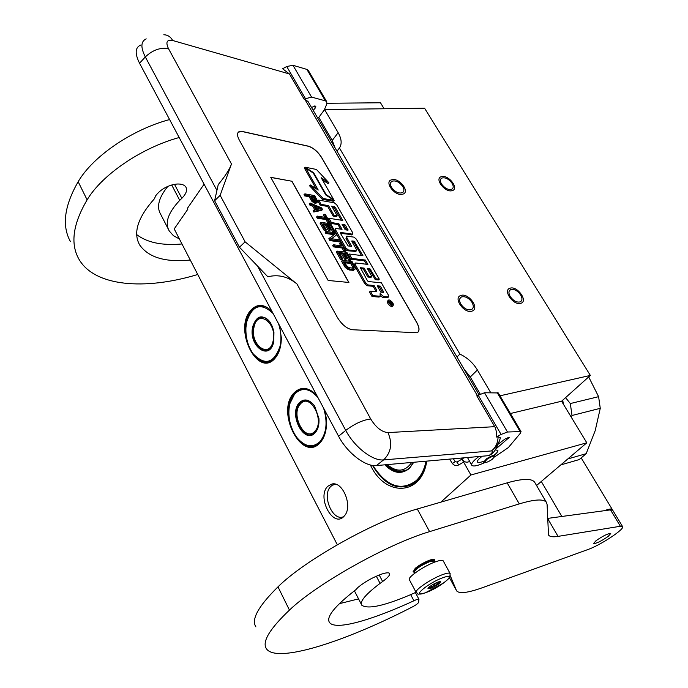 <?xml version="1.0" encoding="UTF-8"?>
<svg xmlns="http://www.w3.org/2000/svg" width="688" height="688" viewBox="0 0 688 688"><rect width="100%" height="100%" fill="white"/><g stroke="black" fill="none" stroke-linecap="round" stroke-linejoin="round"><path stroke-width="1.03" d="M279.509 325.544L281.315 337.67C281.306 346.227 279.319 352.97 275.338 357.898C258.456 379.243 233.206 330.326 250.441 310.649C256.908 303.477 264.054 303.675 271.872 311.225M279.973 348.627L275.492 357.459L271.149 361.002C253.58 371.339 236.216 327.565 250.982 310.959L256.022 306.839C261.397 304.526 266.72 306.057 271.975 311.423M324.693 410.211L326.284 418.304C327.187 428.882 325.114 437.043 320.075 442.78C302.006 463.248 275.458 411.828 293.871 393.054C300.785 386.226 308.379 386.923 316.643 395.136M325.931 430.017L322.87 438.686L320.221 442.298L317.056 444.852C298.386 457.193 277.961 409.928 294.421 393.373L298.343 390.208C304.431 387.232 310.563 388.935 316.738 395.299M384.11 108.756L380.481 102.77L327.006 103.277M536.554 485.504L586.804 442.805L561.58 401.224L590.347 375.424L424.582 108.205L324.581 109.564L318.802 117.399L317.331 117.424M472.02 302.41C468.657 297.784 465.097 295.978 461.338 297.001C459.214 298.368 459.042 300.742 460.84 304.122C464.194 308.757 467.754 310.58 471.512 309.574C473.671 308.19 473.834 305.799 472.02 302.41M520.644 294.928C517.385 290.508 514.013 288.754 510.53 289.665C508.527 290.947 508.432 293.243 510.238 296.528C513.489 300.957 516.86 302.729 520.343 301.834C522.373 300.536 522.467 298.231 520.644 294.928M402.807 186.586C399.289 181.907 395.626 180.144 391.807 181.297C390.087 182.518 389.984 184.539 391.506 187.342C395.015 192.029 398.687 193.801 402.497 192.666C404.243 191.427 404.346 189.398 402.807 186.586M452.068 183.283C448.679 178.82 445.213 177.1 441.679 178.115C440.036 179.276 439.985 181.228 441.524 183.988C444.912 188.46 448.378 190.189 451.913 189.183C453.581 188.013 453.633 186.044 452.068 183.283M590.347 375.424L499.978 395.806M324.581 109.564L338.143 132.672L332.244 140.455L318.802 117.399M490.707 392.659L477.403 369.981C473.017 362.8 467.178 357.511 459.885 354.096L339.442 147.98C342.074 143.998 341.644 138.899 338.143 132.672M561.58 401.224L510.419 413.522M586.804 442.805L470.927 474.987L461.338 458.07M470.927 474.987L440.853 502.145M204.087 184.195L187.454 208.266L187.901 209.118L174.21 228.923L337.309 544.741M370.325 464.959L371.081 466.404C386.26 497.269 421.787 495.455 426.749 461.123M327.849 486.235C316.446 496.59 332.76 528.169 343.725 516.619L344.654 515.579C352.91 506.17 342.805 481.144 332.003 483.991L327.849 486.235M480.172 394.009L470.248 377.007L463.893 368.863M335.03 147.8L332.244 140.455M339.442 147.98L337 151.171M459.885 354.096L456.987 357.02M372.5 465.406L372.586 465.57C384.575 485.255 398.171 491.327 413.368 483.802C420.101 479.209 424.522 471.65 426.629 461.132M343.828 516.516C332.88 522.467 321.201 494.982 330.902 486.356L332.364 485.186L335.821 484.292M335.383 484.163L332.364 485.186M401.637 194.455C394.465 195.375 384.953 182.896 390.664 180.093L392.736 179.508C399.934 178.665 409.351 191.075 403.615 193.887L401.637 194.455M442.41 176.438C449.178 175.638 458.432 187.781 452.988 190.37L451.242 190.86C444.491 191.746 435.151 179.525 440.578 176.945L442.41 176.438M471.254 311.329C463.729 312.997 453.555 298.472 460.255 295.677L461.674 295.238C469.216 293.673 479.295 308.112 472.579 310.916L471.254 311.329M510.728 288.005C517.78 286.526 527.696 300.561 521.375 303.133L520.214 303.494C513.171 305.068 503.177 290.938 509.481 288.384L510.728 288.005M414.812 573.173L414.296 572.201C415.647 568.907 421.047 565.278 430.49 561.313L434.403 561.098L434.644 560.281L430.525 560.505C420.583 564.676 414.898 568.494 413.479 571.969L413.557 572.055M434.644 560.281L434.446 561.167M416.128 592.411L409.377 579.726C406.866 577.473 425.64 564.857 436.76 561.382C440.415 560.195 442.565 560.015 443.21 560.84L443.27 560.952M443.562 577.481C459.051 571.977 439.838 587.948 425.279 592.824C409.472 598.637 428.59 582.452 443.562 577.481M430.447 588.489L427.953 588.73C429.002 586.683 432.442 584.413 438.282 581.91L440.681 581.609C439.924 583.562 436.519 585.858 430.447 588.489M428.615 587.569L429.536 587.483L429.26 586.976M439.778 581.515L440.329 581.919L439.039 582.108L436.553 585.084L434.687 585.239L431.677 586.744L430.464 588.12L429.536 587.483M430.464 588.12L429.673 586.649M437.172 583.673L436.588 582.59M434.687 585.239L433.965 583.888M431.677 586.744L431.075 585.634M436.553 585.084L435.487 583.106M486.949 459.309L484.361 462.474C485.788 462.861 488.351 461.863 492.049 459.472L494.767 456.488C493.674 455.74 491.069 456.686 486.949 459.309M494.964 455.766L494.913 455.662C493.537 455.06 490.725 456.118 486.468 458.853L483.578 462.216L484.326 462.465M490.467 454.63L488.841 455.637L376.413 465.57C365.552 466.963 347.165 452.842 338.582 436.235L139.544 63.227C134.762 53.621 135.097 47.575 140.55 45.116M376.413 465.57L383.612 459.894L491.473 450.932C495.661 447.57 497.863 442.9 498.086 436.914L500.279 437.663L500.15 438.686C498.981 442.995 496.091 447.071 491.473 450.932C493.244 451.156 492.685 452.489 489.796 454.923L489.202 455.576M491.705 453.143L490.157 454.863C493.812 453.323 497.14 447.931 500.15 438.695L500.279 437.663M500.322 437.843L500.099 439.004M496.478 437.018L496.641 432.417L495.119 427.343L476.775 395.798L484.515 392.753L498.301 392.951L521.04 431.557L507.477 432.012L501.079 434.446L496.478 437.018L498.086 436.914M245.117 241.841L239.433 247.216L267.83 276.765C278.451 274.194 288.186 276.619 297.027 284.049L245.117 241.841L220.143 195.332L231.478 164.002L168.474 48.624C165.455 42.088 166.857 39.379 172.705 40.506L289.459 73.969L282.605 68.766L286.724 66.521L292.968 65.291L311.569 97.103L325.381 100.835L326.774 101.781L326.74 104.155L324.22 110.046M311.569 97.103L304.079 99.098L304.827 99.296L477.3 395.505M308.095 101.583L304.827 99.296M313.229 110.398L315.379 107.896L315.809 106.382L315.07 105.969L311.518 107.457M484.73 462.62C477.601 465.862 473.284 466.756 471.77 465.277C471.065 463.678 473.224 460.917 478.263 457.004L478.908 456.514M482.279 456.221L481.643 456.703C478.392 459.223 476.999 460.994 477.455 462.035C478.083 462.809 479.983 462.611 483.139 461.45M494.491 454.931C497.149 452.738 498.267 451.182 497.837 450.262L495.025 449.969M495.618 449.195L509.283 437.37L505.121 438.953L498.688 443.82M521.04 431.557L520.412 433.191L508.38 447.553L494.706 456.892M292.968 65.291L306.874 69.402L308.293 70.408L326.774 101.781M242.296 131.451L239.484 131.442C236.956 132.526 236.87 135.355 239.218 139.931L337.421 317.529C341.902 324.702 346.907 328.769 352.445 329.741L416.859 332.751C419.783 331.487 419.74 328.021 416.722 322.337L321.735 157.629C317.882 151.627 313.436 147.808 308.405 146.174L242.296 131.451L238.315 132.156M289.459 73.969L304.079 99.098M220.143 195.332L214.613 200.75L218.234 184.599C225.208 176.171 229.62 169.3 231.478 164.002M471.719 465.183L467.496 457.52M417.9 332.244C419.611 330.369 419.19 327.092 416.627 322.414L321.657 157.707C317.796 151.704 313.35 147.886 308.327 146.252L242.21 131.537M239.433 247.216L214.613 200.75M388.264 300.381L387.843 300.733C386.914 302.909 388.195 304.904 391.687 306.736L392.581 306.272M380.447 296.038L382.76 297.388L387.886 297.483M355.025 263.28L354.432 265.491L364.778 283.731L367.203 285.744L373.163 286.311L374.083 285.511L376.611 289.958L376.611 291.695L370.385 291.187L369.456 291.987L372.01 296.485L378.813 297.053L379.673 296.614M376.052 291.686L375.7 290.757L376.611 289.958M373.163 286.311L375.7 290.757M367.813 269.421L369.903 270.289L375.252 279.655L378.374 279.964L379.286 279.173L356.341 239.123L353.985 237.136L346.881 236.182L346.881 237.79L351.422 245.754L351.422 246.364L348.094 245.943L340.268 233.008L340.397 232.406L352.256 234.126L352.566 232.518L336.699 204.826L334.351 202.831L318.682 200.122L317.804 200.939L320.212 205.187L327.677 206.443L333.207 216.152L336.355 216.651L337.232 215.843L331.702 206.159L335.28 207.363L342.762 220.444L328.984 218.277L328.099 219.094L330.541 223.385L337.971 224.52L338.857 223.712L342.056 229.328L335.675 228.45L335.675 230.05L345.806 247.895L348.214 249.916L356.315 250.896L356.307 249.262L351.886 241.522L351.886 240.92L354.182 241.213L362.937 255.73L349.289 254.027L348.386 254.844L350.871 259.23L364.52 260.864L366.446 264.244M352.075 241.849L354.174 242.752L361.484 255.549M335.374 228.726L334.781 230.867L344.903 248.703L347.311 250.724L355.722 251.43M337.971 224.52L340.586 229.113M332.304 207.217L334.411 208.172L341.291 220.212M340.465 233.352L351.981 234.642M346.58 236.457L345.987 238.598L350.338 246.235M360.521 268.604L363.255 268.913L367.874 277.023L370.978 277.35L371.89 276.55L367.272 268.458L369.929 268.759L376.164 278.855L379.286 279.173M322.405 179.878L328.064 183.593L328.924 182.793L316.403 169.454L305.214 167.201L304.363 168.018L305.231 168.586M305.73 168.104L318.226 190.043L310.434 184.969L309.566 185.794L322.311 199.331L333.327 201.249L334.196 200.449L325.811 194.996L313.298 173.084L305.73 168.104L304.879 168.921L316.11 188.667M304.879 193.861L304.001 194.687L304.689 195.908L309.075 196.673L311.922 201.369L315.74 203.485L317.761 201.395L314.657 195.59L304.879 193.861L305.567 195.082L309.953 195.848L312.799 200.543L315.052 202.212L317.125 202.564M313.977 209.978L313.092 210.803L313.78 212.033L321.683 210.347L322.56 209.53L321.64 207.905L310.047 203.02L310.744 204.241L313.711 205.48L316.016 209.565L313.977 209.978L314.665 211.207L322.56 209.53M310.047 203.02L309.161 203.846L309.858 205.067L312.825 206.305L314.803 209.806M317.452 216.135L316.566 216.961L317.263 218.199L325.957 219.549L327.815 222.817L328.838 222.972L329.733 222.164L325.329 214.407L324.306 214.243L326.155 217.503L317.452 216.135L318.148 217.374L326.852 218.732L328.701 222L329.733 222.164M324.306 214.243L323.42 215.06L324.676 217.27M320.943 222.327L320.049 223.144L324.254 230.6L325.51 230.781L326.404 229.964L322.896 223.755L326.215 224.254L329.251 229.62L330.489 229.801L327.454 224.443L330.128 224.838L333.62 231.013L334.85 231.185L330.661 223.798L320.943 222.327L325.157 229.783L326.404 229.964M328.038 225.483L329.234 225.655L332.734 231.822L333.955 232.002L334.85 231.185M323.489 224.795L325.321 225.071L328.357 230.437L329.595 230.618L330.489 229.801M331.693 238.745L336.836 234.694L335.787 232.836L326.095 231.443L325.192 232.269L325.897 233.516L334.17 234.685M325.897 233.516L326.8 232.69L335.262 233.894L328.838 238.719L329.896 240.602L339.571 241.909L340.474 241.092L339.769 239.854L331.547 238.727L336.836 234.694M333.637 244.799L332.734 245.625L333.439 246.88L342.082 247.998L343.974 251.335L344.989 251.464L345.892 250.647L341.411 242.752L340.397 242.615L342.28 245.943L333.637 244.799L334.342 246.063L342.985 247.19L344.877 250.518L345.892 250.647M340.397 242.615L339.494 243.432L340.809 245.745M337.189 251.103L336.286 251.92L340.569 259.514L341.807 259.66L342.719 258.843L339.15 252.522L342.443 252.935L345.531 258.396L346.761 258.542L343.673 253.089L346.331 253.416L349.891 259.703L351.112 259.84L346.838 252.315L337.189 251.103L341.48 258.697L342.719 258.843M344.241 254.078L345.419 254.233L348.979 260.511L350.201 260.657L351.112 259.84M339.709 253.519L341.532 253.752L344.619 259.213L345.849 259.359L346.761 258.542M342.435 260.391L341.523 261.208L345.195 267.383L349.599 270.057L353.572 270.289L355.386 268.389L352.058 261.517L342.435 260.391L345.307 265.482L348.309 268.406L350.519 269.24L355.051 269.146M348.911 282.458L291.979 181.262L270.745 177.306L328.15 280.463L348.911 282.458M389.167 299.916L388.763 299.951C387.834 302.118 389.116 304.113 392.616 305.945L393.003 305.911C393.932 303.752 392.659 301.757 389.167 299.916M372.01 296.485L372.939 295.677L380.12 296.227L380.111 293.63L383.68 296.597L388.488 296.967L388.471 295.229L381.376 282.828L368.347 281.538L367.452 280.79L360.366 267.701L364.158 268.114L368.785 276.223L371.89 276.55M370.385 291.187L372.939 295.677M364.52 260.864L365.414 260.064L367.899 264.407L355.644 262.988L355.335 264.691L365.698 282.931L368.114 284.944L374.083 285.511M350.871 259.23L351.783 258.421L365.414 260.064M349.289 254.027L351.783 258.421M330.541 223.385L331.427 222.577L338.857 223.712M328.984 218.277L331.427 222.577M333.207 216.152L334.084 215.344L337.232 215.843M327.677 206.443L328.546 205.626L334.084 215.344M320.212 205.187L321.09 204.37L328.546 205.626M318.682 200.122L321.09 204.37M375.252 279.655L376.164 278.855M367.874 277.023L368.785 276.223M363.255 268.913L364.158 268.114M333.302 199.873L333.663 199.529L321.15 177.676L328.924 182.793M325.802 194.979L326.164 194.644L333.663 199.529M313.298 173.084L313.651 172.748L326.164 194.644M305.214 167.201L313.651 172.748M322.311 199.331L323.179 198.522L334.196 200.449M310.434 184.969L323.179 198.522M315.74 203.485L316.618 202.659M314.915 203.338L315.792 202.521M314.175 203.037L315.052 202.212M313.006 202.289L313.883 201.464M311.922 201.369L312.799 200.543M311.139 200.32L312.017 199.494M309.075 196.673L309.953 195.848M304.689 195.908L305.567 195.082M313.78 212.033L314.665 211.207M312.825 206.305L313.711 205.48M309.858 205.067L310.744 204.241M327.815 222.817L328.701 222M325.957 219.549L326.852 218.732M317.263 218.199L318.148 217.374M324.254 230.6L325.157 229.783M332.734 231.822L333.62 231.013M329.234 225.655L330.128 224.838M328.357 230.437L329.251 229.62M325.321 225.071L326.215 224.254M326.095 231.443L326.8 232.69M329.896 240.602L330.799 239.777L340.474 241.092M329.741 237.902L330.799 239.777M343.974 251.335L344.877 250.518M342.082 247.998L342.985 247.19M333.439 246.88L334.342 246.063M340.569 259.514L341.48 258.697M348.979 260.511L349.891 259.703M345.419 254.233L346.331 253.416M344.619 259.213L345.531 258.396M341.532 253.752L342.443 252.935M353.572 270.289L354.483 269.481M352.669 270.393L353.58 269.576M349.599 270.057L350.519 269.24M348.455 269.73L349.375 268.922M347.397 269.214L348.309 268.406M346.09 268.277L347.01 267.46M345.195 267.383L346.116 266.566M344.396 266.299L345.307 265.482M291.979 181.262L270.814 177.418M348.764 282.441L291.893 181.34M393.037 304.096L390.277 304.199L389.786 303.339L390.896 303.116L388.772 301.568L391.721 301.808L392.702 304.388M380.774 292.116L377.17 285.804L380.309 286.105L383.508 291.695L383.508 292.34L380.774 292.116M345.195 229.792L341.996 224.193L344.679 224.598L345.565 225.346L347.999 230.188L345.195 229.792M311.2 196.071L314.304 196.613L316.437 201.352L313.926 200.552L311.2 196.071M316.729 209.496L314.657 205.824L321.279 208.576L316.729 209.496M353.701 266.428L353.563 268.191L348.859 267.666L346.546 265.62L344.387 261.81L351.559 262.635L353.701 266.428L352.789 267.236L353.064 268.053L353.976 267.245M390.99 304.251L391.506 303.812M391.128 302.324L391.721 301.808M377.703 286.741L379.398 286.896L380.309 286.105M379.398 286.896L382.459 292.262M342.581 225.217L343.802 225.406L344.679 224.598M346.907 230.05L343.802 225.406M311.819 197.155L313.436 197.43L314.304 196.613M313.436 197.43L315.603 201.266L316.48 200.449M315.534 207.38L319.361 208.963M344.946 262.79L350.648 263.452L351.559 262.635M350.648 263.452L352.789 267.236M391.644 303.485L392.16 303.408L391.558 302.359L390.965 302.307L391.644 303.485L390.767 304.234M426.035 461.184C424.35 469.491 421.09 475.967 416.231 480.611C401.766 491.163 387.886 486.975 374.599 468.046L373.12 465.492M384.841 464.821C393.407 473.55 401.62 474.72 409.489 468.339L413.772 462.267M419.852 477.575L413.617 483.483C400.02 490.596 387.318 485.917 375.502 469.457M385.71 464.744C392.917 472.045 400.106 473.688 407.279 469.672L409.609 467.823L413.608 462.284M565.579 397.638L570.318 403.555L572.012 415.483L600.263 408.328L595.206 430.611L586.185 453.684L579.176 459.593L560.797 464.907M563.033 403.632L562.259 400.614M563.764 404.836L562.629 400.287M572.012 415.483L571.255 417.169M588.687 376.921L598.603 396.666L570.318 403.555M586.185 453.684L567.815 458.939M600.263 408.328L598.603 396.666M387.31 464.606C396.838 472.604 404.991 471.891 411.751 462.448M270.264 322.423C266.789 317.701 263.083 316.153 259.144 317.761C256.237 319.275 254.293 322.285 253.313 326.809C250.372 339.167 260.202 354.767 268.182 350.123L271.278 347.406L273.42 342.985M273.772 341.532L273.936 332.278L272.577 327.049L270.324 322.509C262.532 313.805 256.65 315.19 252.694 326.671C248.093 346.133 269.954 362 273.772 341.532M273.102 313.522C260.967 302.127 252.126 305.076 246.588 322.362L245.917 327.737C245.59 337.731 247.998 346.408 253.141 353.778C265.035 366.007 274.03 363.419 280.128 346.021C281.573 338.685 281.039 331.238 278.52 323.687M253.339 354.045L253.339 354.045C259.032 361.286 265.061 363.513 271.433 360.727L274.607 358.431M266.772 307.338C263.177 305.601 259.729 305.498 256.435 307.011C252.548 308.929 249.649 312.627 247.74 318.105M273.153 340.792C277.419 322.612 257.131 308.688 253.992 327.282C249.804 344.998 269.696 359.394 273.153 340.792M314.631 406.023C310.632 400.794 306.478 399.186 302.161 401.216L299.908 403.03C290.001 412.86 302.213 441.189 313.341 433.853L315.319 432.262L318.621 425.33M299.349 402.712C288.1 414.064 304.345 445.274 315.173 432.735C318.097 429.372 319.352 424.634 318.931 418.502L314.64 406.032C309.368 399.289 304.268 398.189 299.349 402.712M317.916 397.518C309.677 388.195 301.955 387.009 294.731 393.949C290.723 398.705 288.779 405.258 288.883 413.591C289.278 422.957 292.022 431.032 297.121 437.826C304.999 446.882 312.593 448.18 319.903 441.705C326.568 433.371 327.806 422.2 323.627 408.216M297.035 437.723L297.311 438.067C303.795 445.824 310.469 447.983 317.323 444.551L320.677 441.799M310.03 390.165C306.031 388.436 302.273 388.505 298.764 390.363L294.877 393.493L289.966 403.452M300.415 403.994C290.173 414.314 304.973 442.702 314.803 431.281C325.39 420.91 310.03 392.1 300.415 403.994M612.363 509.954L612.26 509.455C611.718 508.699 609.766 508.871 606.412 509.971L604.434 510.694M190.275 260.047C165.352 262.506 148.479 257.475 139.673 244.962C132.853 232.948 137.746 217.563 154.353 198.815L155.832 195.555C161.009 189.011 168.078 185.167 177.048 184.023C181.537 183.834 184.496 184.883 185.932 187.17C187.471 190.275 186.095 193.99 181.83 198.316L179.749 200.337L171.708 184.977M179.396 238.977L173.402 235.657L169.291 231.03C164.57 222.981 168.053 212.755 179.749 200.337M197.74 274.495C144.764 290.577 94.308 286.561 78.845 259.015C70.202 243.638 72.962 223.918 87.118 199.855C102.082 174.675 141.573 147.765 179.181 137.523M136.774 234.677C147.241 242.64 162.308 245.736 181.976 243.973M169.291 231.03L160.674 214.278C156.322 206.925 158.722 197.619 167.863 186.353M70.468 241.634C61.688 225.922 64.251 205.953 78.165 181.709C92.88 156.339 132.096 129.516 169.592 119.549M547.553 518.417L610.514 509.868L612.741 510.264L622.563 526.569L620.378 526.26L558.054 536.382C552.894 537.216 549.712 536.752 548.508 534.989L547.089 504.536L546.496 502.515C543.924 498.757 534.86 499.213 519.285 503.891L429.613 531.626C388.127 543.847 316.979 583.63 289.45 610.101C269.429 629.142 261.775 642.059 266.488 648.853C276.722 663.619 344.335 642.042 412.396 606.919C416.016 604.984 418.08 603.462 418.588 602.37L418.958 599.3C418.45 598.904 416.773 599.394 413.927 600.77C373.464 619.424 335.52 631.059 329.483 622.442C325.897 617.102 334.643 606.223 355.73 589.805L358.035 587.354C364.803 581.799 372.715 577.37 381.763 574.059C386.183 572.64 388.789 572.433 389.58 573.439C390.242 574.927 387.929 577.619 382.631 581.532L380.068 583.381L376.31 576.191M416.025 592.213L413.264 593.529C385.383 605.621 368.252 609.542 361.862 605.302C359.368 601.742 365.431 594.441 380.068 583.381M456.436 590.502L449.427 577.61L456.419 590.459L450.322 575.83M456.419 590.459L456.651 590.889C459.3 593.976 468.064 592.85 482.942 587.518L587.819 549.574C600.306 545.3 625.074 528.952 622.563 526.569M608.244 536.356L610.755 533.51C608.029 533.415 603.109 535.823 596.006 540.734L593.546 543.537C596.272 543.632 601.166 541.232 608.244 536.356M434.455 559.92L434.377 559.619C433.681 557.633 420.42 563.696 415.199 568.4L413.299 571.633M339.287 603.694L358.56 598.887M255.936 626.923C250.974 619.587 258.318 606.231 277.986 586.855C305.008 559.903 375.691 520.463 417.281 509L507.168 482.847C522.785 478.452 531.962 478.28 534.696 482.322L534.851 482.589M477.403 369.981L470.248 377.007M443.21 560.84L450.133 573.56L449.883 576.733C450.666 576.785 448.705 578.806 443.984 582.796L425.218 592.875C414.434 595.387 419.224 593.563 416.188 592.531C413.737 590.407 432.623 577.817 443.726 574.222C447.381 572.992 449.513 572.777 450.133 573.56L450.201 573.697M488.841 455.637L489.796 454.923M494.758 426.68L387.946 432.58C392.659 443.339 391.214 452.437 383.612 459.894C372.793 461.235 354.389 447.028 345.737 430.396L338.582 436.235M139.544 63.227L145.314 56.949C140.498 47.334 140.799 41.314 146.226 38.889M387.946 432.58C381.728 432.047 375.983 427.506 370.712 418.983C362.92 419.929 354.595 423.739 345.737 430.396L257.639 266.247M216.909 190.361L145.314 56.949C152.633 50.035 160.356 47.266 168.474 48.624M478.126 395.041L501.079 434.446M370.712 418.983L297.027 284.049M306.874 69.402L325.381 100.835M286.724 66.521L305.309 98.418M315.379 107.896L314.235 105.952M484.515 392.753L507.477 432.012M497.149 392.556L519.93 431.238M508.492 438.514L507.873 437.456M163.804 34.77C167.554 34.813 170.521 36.722 172.705 40.506M463.463 457.881L462.431 459.593C464.288 462.19 466.679 462.809 469.594 461.45M387.318 297.766L388.238 296.984M382.76 297.388L383.68 296.597M378.813 297.053L379.733 296.261M367.203 285.744L368.114 284.944M364.778 283.731L365.698 282.931M354.432 265.491L355.335 264.691M354.174 242.752L355.06 241.952M353.288 242.013L354.182 241.213M355.111 251.713L356.014 250.914M347.311 250.724L348.214 249.916M344.903 248.703L345.806 247.895M334.781 230.867L335.675 230.05M334.411 208.172L335.28 207.363M333.534 207.423L334.402 206.624M351.379 234.926L352.256 234.126M350.811 246.304L351.422 245.754M345.987 238.598L346.881 237.79M369.903 270.289L370.806 269.498M369.017 269.55L369.929 268.759M390.165 304.01L390.853 303.425M382.812 292.297L383.508 291.695M344.679 226.146L345.565 225.346M347.414 230.119L347.99 229.594M391.618 303.976L392.143 303.528L391.627 303.984M455.207 461.674L452.412 463.48M462.121 459.042L457.004 462.061L458.672 464.942M404.346 470.867L405.782 470.515M400.889 471.375L406.857 469.921M265.405 350.493L268.552 349.925M263.556 317.271L259.909 317.882C256.839 319.413 254.809 322.44 253.829 326.955M263.022 317.177L262.008 317.271M266.746 350.433L268.294 350.106M306.882 400.425L302.935 401.285L300.544 403.142M310.297 434.446L313.737 433.612M311.759 434.3L313.221 433.922M306.28 400.347L305.145 400.502M181.83 198.316L174.494 184.324M87.118 199.855L78.165 181.709M410.667 594.63L413.927 600.77M382.631 581.532L379.2 574.979M620.378 526.26L610.514 509.868M558.054 536.382L547.596 518.408M507.168 482.847L519.285 503.891M429.613 531.626L417.281 509M289.45 610.101L277.986 586.855M461.338 297.001L459.911 298.506M510.53 289.665L509.266 290.955M391.807 181.297L390.612 182.75M441.679 178.115L440.595 179.379M334.841 484.232L332.003 483.991M413.436 571.883L413.049 571.16M434.601 560.178L434.205 559.456M434.919 562.036L434.36 561.004M428.134 588.128L427.953 588.73M440.208 581.48L440.681 581.609M484.361 462.474L483.655 462.302M478.908 394.62L308.018 101.463M461.562 458.045L462.413 459.558M393.003 305.911L392.074 306.702M388.488 296.967L387.568 297.749M380.12 296.227L379.191 297.027M356.315 250.896L355.412 251.705M352.574 234.109L351.688 234.909M390.896 303.425L390.182 304.036M464.443 461.562L458.784 464.907C456.23 466.12 454.089 465.638 452.351 463.437L449.574 459.102M457.004 462.061L455.189 461.605L453.375 458.767M386.613 464.667C393.218 471.203 400.029 472.914 407.064 469.801M260.795 317.529L259.144 317.761M253.803 327.049C251.034 339.038 260.288 354.01 268.595 349.9M303.804 400.88L302.161 401.207M300.355 403.357C296.657 408.345 295.9 414.709 298.059 422.458C301.92 428.934 301.662 435.461 313.771 433.586M313.289 433.896L314.012 433.793M561.829 516.473L541.301 481.471M612.26 509.455L581.308 458.079M418.958 599.3L415.371 592.549M361.862 605.302L354.406 590.811M546.496 502.515L534.696 482.322"/></g></svg>

